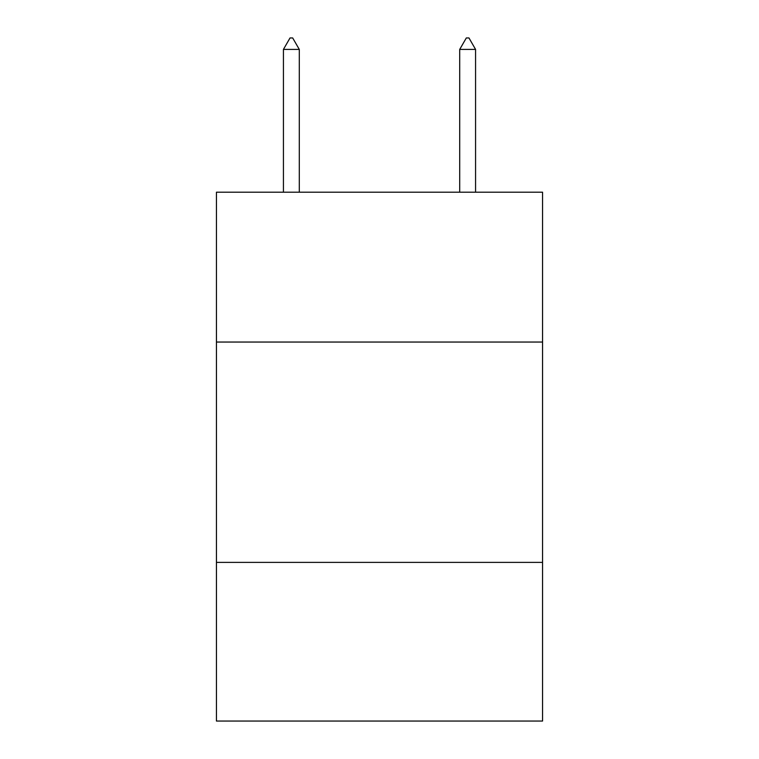<?xml version="1.0" encoding="UTF-8"?>
<svg xmlns="http://www.w3.org/2000/svg" width="759" height="759" viewBox="0 0 759 759"><rect width="100%" height="100%" fill="white"/><g stroke="black" fill="none" stroke-linecap="round" stroke-linejoin="round"><path stroke-width="1.14" d="M542.562 342.043L542.562 192.198L216.438 192.198L216.438 342.043L542.562 342.043L542.562 721.05L216.438 721.05L216.438 342.043M542.562 562.391L216.438 562.391M299.293 49.411L292.68 37.95L290.033 37.95L283.43 49.411L299.293 49.411L299.293 192.198M283.43 49.411L283.43 192.198M466.32 37.95L468.967 37.95L475.57 49.411L459.707 49.411L466.32 37.95M475.57 192.198L475.57 49.411M459.707 192.198L459.707 49.411"/></g></svg>
